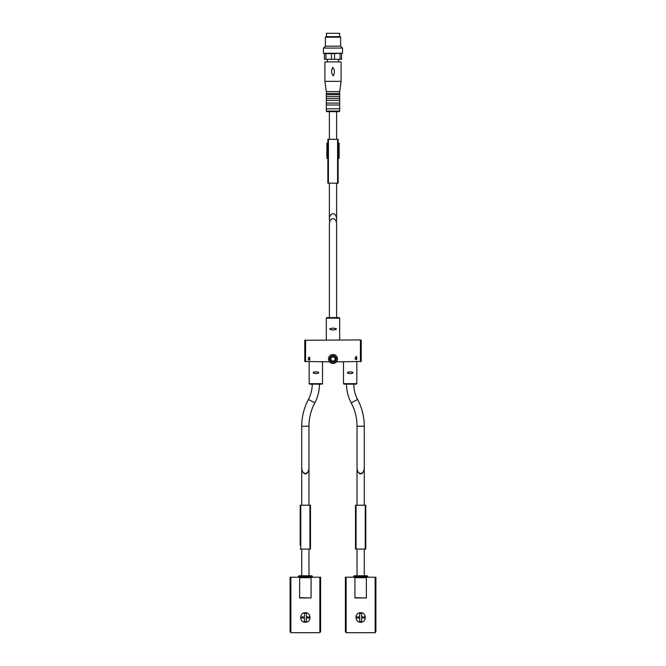 <?xml version="1.0" encoding="UTF-8"?>
<svg xmlns="http://www.w3.org/2000/svg" width="666" height="666" viewBox="0 0 666 666"><rect width="100%" height="100%" fill="white"/><g stroke="black" fill="none" stroke-linecap="round" stroke-linejoin="round"><path stroke-width="1" d="M364.277 426.223L364.277 467.374C364.452 475.432 356.851 475.432 357.026 467.374L357.026 426.223L364.277 426.223C364.235 416.758 362.013 407.833 357.6 399.458L351.207 402.855C348.118 397.003 346.561 390.767 346.536 384.149L353.788 384.149C353.804 389.568 355.078 394.663 357.6 399.458M308.974 426.223L308.974 467.374C309.149 475.432 301.548 475.432 301.723 467.374L301.723 426.223L308.974 426.223C308.999 417.957 310.947 410.173 314.793 402.855C317.882 397.003 319.439 390.767 319.464 384.149L309.64 384.149L322.036 384.149L322.51 383.674L309.166 383.674L309.64 384.149M315.617 373.634L313.27 373.077L315.617 373.634L313.27 373.077L313.27 372.336L316.042 371.778L318.589 372.336L316.042 371.778L318.589 372.336L318.589 373.085L316.042 373.643M349.941 373.634L347.594 373.077L349.941 373.634L347.594 373.077L347.594 372.336L350.366 371.778L352.913 372.336L350.366 371.778L352.913 372.336L352.913 373.085L350.366 373.643M322.51 361.838L322.51 383.674M315.617 371.778L313.27 372.336L315.617 371.778M356.834 361.838L356.834 383.674L356.36 384.149L343.964 384.149L343.49 383.674L356.834 383.674M349.941 371.778L347.594 372.336L349.941 371.778M329.379 317.599L329.379 224.725C329.204 216.666 336.796 216.666 336.621 224.725L336.621 317.599L326.898 317.599L339.102 317.599L339.677 318.173L339.677 339.91M333.175 329.978L336.213 329.42L332.817 329.978L336.213 329.42L336.213 328.671L333.175 328.105M332.817 328.105L329.97 328.671L332.817 328.105L329.97 328.671L329.97 329.42L332.817 329.978M336.447 361.838L361.222 361.48L361.222 340.276L360.264 339.91L304.778 340.276L304.778 361.48L329.553 361.838M356.318 358.982L354.928 358.982L356.069 356.41L355.386 358.608L356.318 358.674L356.743 357.317L356.785 358.982M356.743 359.024L356.743 359.607M356.368 359.024L356.368 359.723M355.436 358.674L356.501 356.41M309.332 357.5A0.458 0.458 0 0 0 308.708 357.933L308.308 357.933C309.382 356.751 309.865 356.959 309.757 358.549L308.724 359.532L310.023 359.931L308.308 359.931L309.482 358.266A0.458 0.458 0 0 0 309.34 357.509M308.708 357.933C309.282 357.301 309.54 357.409 309.482 358.266L308.308 359.382M333 363.461A4.479 4.479 0 0 1 329.121 356.743A4.479 4.479 0 0 1 336.879 356.743A4.479 4.479 0 0 1 333 363.461A4.479 4.479 0 0 1 329.121 356.743A4.479 4.479 0 0 1 336.879 356.743A4.479 4.479 0 0 1 333 363.461M333 361.08A2.098 2.098 0 0 1 331.185 357.933A2.098 2.098 0 0 1 334.815 357.933A2.098 2.098 0 0 1 333 361.08A2.098 2.098 0 0 1 331.185 357.933A2.098 2.098 0 0 1 334.815 357.933A2.098 2.098 0 0 1 333 361.08M309.482 617.923A4.154 4.154 0 0 0 309.482 616.966L306.302 616.966L306.302 613.403A4.154 4.154 0 0 0 304.395 613.403L304.395 616.966L301.223 616.966A4.154 4.154 0 0 0 301.223 617.923L304.395 617.923L304.395 621.495A4.154 4.154 0 0 0 306.302 621.495L306.302 617.923L309.482 617.923M319.655 632.7L291.05 632.7L290.101 631.743L290.101 577.214L320.604 577.214L320.604 631.743L319.655 632.7M299.633 577.688L311.072 577.688L299.633 577.447L299.633 597.96L311.072 597.96L299.633 597.71M305.353 612.678C299.209 612.395 299.2 622.494 305.353 622.211C311.488 622.502 311.505 612.395 305.353 612.678M308.974 549.084L308.974 575.782L301.731 575.782L301.731 549.084M301.731 467.624L301.731 467.649C301.948 471.453 303.155 473.543 305.353 473.926C307.55 473.543 308.758 471.453 308.974 467.649L308.974 505.228M311.072 577.688L311.072 597.71M312.504 577.214L311.838 575.782L298.868 575.782L298.202 577.214M300.2 545.271L300.2 505.228L300.2 545.271M300.2 505.228L310.498 505.228L310.498 549.084L300.2 549.084M364.777 617.923A4.154 4.154 0 0 0 364.777 616.966L361.605 616.966L361.605 613.403A4.154 4.154 0 0 0 359.698 613.403L359.698 616.966L356.518 616.966A4.154 4.154 0 0 0 356.518 617.923L359.698 617.923L359.698 621.495A4.154 4.154 0 0 0 361.605 621.495L361.605 617.923L364.777 617.923M374.95 632.7L346.345 632.7L345.396 631.743L345.396 577.214L375.899 577.214L375.899 631.743L374.95 632.7M354.928 577.688L366.367 577.688L354.928 577.447L354.928 597.96L366.367 597.96L354.928 597.71M360.647 612.678C354.503 612.395 354.503 622.494 360.647 622.211C366.783 622.502 366.8 612.395 360.647 612.678M364.269 549.084L364.269 575.782L357.026 575.782L357.026 549.084M357.026 467.399L357.026 467.649C357.242 471.453 358.45 473.543 360.647 473.926C362.845 473.543 364.052 471.453 364.269 467.649L364.269 505.228M366.367 577.688L366.367 597.71M367.798 577.214L367.132 575.782L354.162 575.782L353.496 577.214M365.8 505.228L355.502 505.228L355.502 549.084L365.8 549.084L365.8 505.228L365.8 549.084M336.621 183.175L336.621 219.805C336.796 211.738 329.204 211.738 329.379 219.805L329.67 222.261M324.9 81.352L324.9 61.905L341.1 61.905L341.1 81.352L324.9 81.352L326.323 91.65L339.677 91.65L339.677 93.556L326.323 93.556L326.323 94.697L339.677 94.697L339.677 96.603L326.323 96.603L326.323 98.51L339.677 98.51L339.677 100.416L326.323 100.416L326.323 103.088L339.677 103.088L339.677 104.995L326.323 104.995L326.323 108.808L339.677 108.808L339.677 111.097L339.102 111.672L326.898 111.672L336.621 111.672L336.621 139.319M336.33 222.261L336.621 219.805M325.949 53.605L324.417 53.605L324.417 59.324L331.468 59.324L331.468 53.605L325.949 53.605L325.949 59.324M340.626 37.213L325.374 37.213L325.949 36.638L340.051 36.638L340.626 37.213L340.626 46.17L342.532 48.077L342.532 53.23L334.532 53.605L334.532 59.324L331.468 59.324M334.532 53.605L331.468 53.605M340.051 53.605L340.051 59.324L341.583 59.324L341.583 53.605M334.532 59.324L340.051 59.324M338.628 59.324L338.628 61.905M332.742 67.408C334.748 69.797 334.923 72.611 333.258 75.841C331.243 73.451 331.077 70.638 332.742 67.408M339.677 91.65L341.1 81.352M339.677 94.697L339.677 93.556M339.677 98.51L339.677 96.603M339.677 103.088L339.677 100.416M339.677 108.808L339.677 104.995M340.626 46.17L325.374 46.17L323.468 48.077L323.468 53.23L342.532 53.23M342.532 48.077L323.468 48.077M324.417 53.605L323.468 53.23M339.577 36.638L339.577 33.3L326.423 33.3L326.423 36.638M338.145 158.383L339.119 158.383L339.119 143.132L338.145 143.132M327.855 143.132L326.881 143.132L326.881 158.383L327.855 158.383M338.145 183.175L338.145 139.319L327.855 139.319L327.855 183.175L338.145 183.175M339.677 318.173L326.323 318.173L326.323 339.91M360.423 339.918L360.423 361.829M305.577 339.918L305.577 361.829M333 362.321A3.338 3.338 0 0 1 330.111 357.309A3.338 3.338 0 0 1 335.889 357.309A3.338 3.338 0 0 1 333 362.321M333 362.129A3.147 3.147 0 0 1 330.278 357.409A3.147 3.147 0 0 1 335.722 357.409A3.147 3.147 0 0 1 333 362.129M314.793 402.855L308.4 399.458C310.922 394.663 312.196 389.568 312.212 384.149M319.863 632.675L319.863 577.214M290.842 632.675L290.842 577.214M312.504 576.448L298.202 576.448M309.931 505.228L309.931 549.084M300.774 505.228L300.774 549.084M375.158 632.675L375.158 577.214M346.137 632.675L346.137 577.214M367.798 576.448L353.496 576.448M365.226 505.228L365.226 549.084M356.069 505.228L356.069 549.084M339.677 111.097L326.323 111.097L326.898 111.672M328.421 183.175L328.421 139.319M337.579 183.175L337.579 139.319M309.166 361.838L309.166 383.674M343.49 361.838L343.49 383.674M326.323 318.173L326.898 317.599M351.207 402.855C355.053 410.173 357.001 417.957 357.026 426.223M308.4 399.458C303.987 407.833 301.765 416.758 301.723 426.223M301.731 467.649L301.731 505.228M357.026 467.649L357.026 505.228M329.379 111.672L329.379 139.319M329.379 183.175L329.379 219.805M327.372 59.324L327.372 61.905M326.323 91.65L326.323 93.556M326.323 94.697L326.323 96.603M326.323 98.51L326.323 100.416M326.323 103.088L326.323 104.995M326.323 108.808L326.323 111.097M325.374 37.213L325.374 46.17"/></g></svg>
